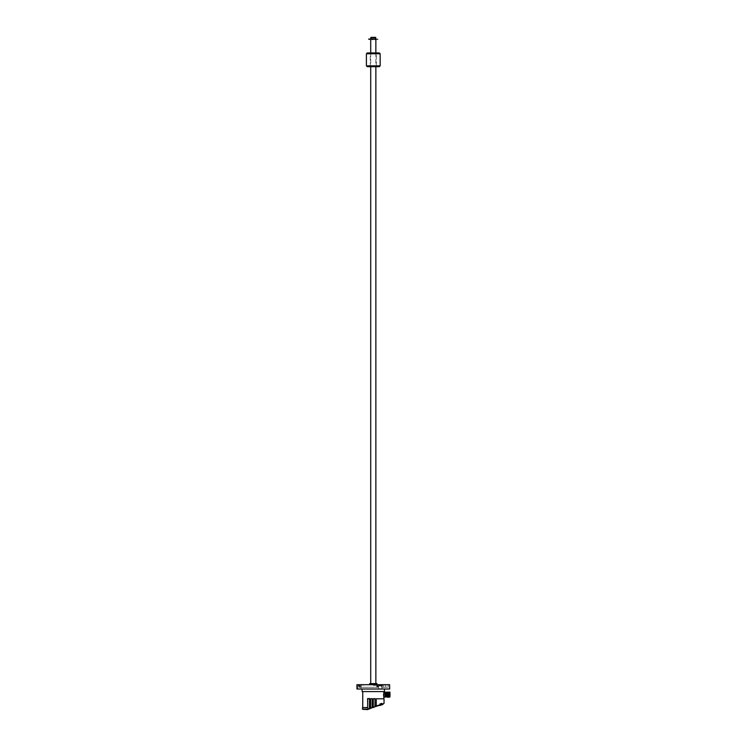 <?xml version="1.0" encoding="UTF-8"?>
<svg xmlns="http://www.w3.org/2000/svg" width="747" height="747" viewBox="0 0 747 747"><rect width="100%" height="100%" fill="white"/><g stroke="black" fill="none" stroke-linecap="round" stroke-linejoin="round"><path stroke-width="0.56" stroke-dasharray="3.73 2.8" d="M382.912 704.309L380.26 704.944M380.214 704.785L379.625 705.177M380.064 705.439L382.025 704.72L381.82 704.206L380.512 705.271L381.997 704.738L380.512 705.271L380.344 704.738L381.848 704.234L380.064 705.439L381.521 704.907L379.784 705.448L379.98 704.869M379.737 704.496L381.035 703.655L379.709 704.486M379.7 703.945L380.774 703.431L379.719 703.954M379.878 704.43L380.989 704.038L379.896 704.44M382.707 703.879L379.551 705.028L379.784 705.542M380.046 705.392L380.671 705.168L380.046 705.392M379.681 703.767L380.718 703.413L379.7 703.777M381.101 703.991L382.193 703.599L381.25 704.412M380.942 704.057L382.352 703.534L380.942 704.057L382.231 703.216L380.905 703.329M381.96 704.318L380.942 705.112L382.52 704.542L381.596 704.879M381.222 705.009L382.081 704.701M380.923 703.506L382.016 703.114L380.923 703.506M372.09 39.498L375.862 39.498L372.09 39.498M372.09 39.068L375.862 39.068L372.09 39.068M377.935 39.068L368.626 39.068M377.935 39.498L368.626 39.498M376.292 66.688L370.279 66.688L376.292 66.688L376.292 52.925L370.279 52.925L376.292 52.925M367.263 66.688L379.308 66.688M379.308 52.925L367.263 52.925M381.969 687.287L385.76 687.287L381.68 687.287L381.969 684.7L385.76 684.7L381.68 684.7L381.969 687.287M381.904 687.287L382.184 684.7L381.904 687.287M383.594 687.287L388.123 687.287L383.594 687.287L383.594 684.7L388.123 684.7L382.184 684.7L383.594 684.7L383.594 687.287M356.935 684.7L389.626 684.7M356.935 689.005L389.626 689.005M373.285 689.005L384.472 689.005L373.285 689.005M357.589 689.005L361.025 689.005L357.589 689.005L357.589 685.989L361.025 685.989L357.589 685.989M381.138 689.005L378.552 689.005L381.138 689.005M373.285 685.344L384.472 685.344L373.285 685.344M373.285 684.7L384.472 684.7L373.285 684.7M362.099 691.582L384.472 691.582M376.693 684.7L358.859 684.7L378.075 684.7L358.859 684.7L376.693 684.7L376.693 687.287L358.859 687.287L378.075 687.287L358.859 687.287L376.693 687.287L376.693 684.7M360.428 684.7L358.187 684.7L360.428 684.7L360.428 685.989L358.187 685.989L360.428 685.989M381.39 684.7L379.159 684.7L381.39 684.7L379.159 684.7L381.39 684.7L381.39 685.989L379.159 685.989L381.39 685.989L379.159 685.989L381.39 685.989L381.39 684.7M376.721 683.412L369.84 683.412M370.279 683.412L376.292 683.412L370.279 683.412L370.493 684.7L376.077 684.7L370.493 684.7M370.493 683.626L376.077 683.626L370.493 683.626M369.625 683.626L376.946 683.626M375.862 684.7L370.708 684.7L375.862 684.7L375.862 683.412M375.862 52.925L375.862 66.688M370.923 39.498L375.648 39.498L370.923 39.068M384.966 692.011L384.966 697.175M383.827 692.011L383.5 694.598M383.669 696.419L383.827 697.175M390.065 692.282L390.065 696.914M386.638 695.952L385.331 695.952L385.331 696.699L385.331 692.488L385.331 695.653L386.629 695.653M385.331 695.644L389.626 695.653M385.331 695.952L386.629 695.812M389.682 696.699L389.448 692.124M389.346 692.124L389.15 697.175L388.916 692.124L389.215 697.175L389.411 692.124M388.963 692.32L388.72 697.175L388.916 692.124M388.477 692.124L388.291 697.175L388.533 692.32M388.048 692.124L387.852 697.175L388.048 692.124M387.618 692.124L387.422 697.175L387.684 692.124M387.189 692.124L386.993 697.175L387.254 692.124M386.535 694.449L386.516 696.942M389.934 697.044L389.99 692.236L389.803 696.699M386.787 696.699L386.937 692.488M387.217 696.699L387.366 692.488M387.646 696.699L387.833 692.226M388.076 696.699L388.263 692.226M388.505 696.699L388.692 692.226M388.944 696.699L389.122 692.226M389.374 696.699L389.523 692.488M389.635 692.488L389.448 696.96M389.206 692.488L389.019 696.96M388.776 692.488L388.589 696.96M388.347 692.488L388.244 695.597M387.917 692.488L387.805 695.597M387.488 692.488L387.301 696.96M387.058 692.488L386.871 696.96M386.629 692.488L386.554 694.449L386.75 692.208M385.331 696.699L386.722 696.699L386.75 694.084M389.794 693.02L389.99 692.31M378.141 705.71L369.644 708.81L369.55 698.576L367.608 698.576L367.608 707.502L362.743 707.502M384.042 703.263L376.264 705.98L378.748 705.495M376.264 705.85L375.181 706.653L377.59 705.915L373.435 707.428M383.827 698.576L376.264 698.79L384.042 698.79M376.264 698.79L376.264 705.98M373.285 691.582L383.827 691.582L373.285 691.582M376.348 705.822L376.348 698.576L376.348 705.822M375.031 706.279L375.031 698.576L373.36 698.576L373.285 707.026M373.285 706.886L373.36 698.576L373.36 706.858L372.165 707.278L372.165 698.576L370.643 698.576L370.577 707.969L373.547 707.39L370.577 707.969M370.577 707.829L370.643 698.576L370.643 707.811L369.55 708.184L369.55 698.576M367.729 698.79L367.729 707.717L367.729 698.79L369.485 698.79M376.236 706.401C374.63 706.989 374.639 706.989 376.255 706.401C374.63 706.989 374.639 706.989 376.255 706.401L376.236 706.401C374.63 706.989 374.639 706.989 376.255 706.401C374.63 706.989 374.639 706.989 376.255 706.401L376.236 706.401C374.63 706.989 374.639 706.989 376.255 706.401C374.63 706.989 374.639 706.989 376.255 706.401L376.255 706.401C374.63 706.989 374.639 706.989 376.255 706.401C374.63 706.989 374.639 706.989 376.255 706.401L376.255 706.401M373.537 707.297L374.06 707.204L373.537 707.297M375.321 706.653L375.965 706.503L375.321 706.653M377.188 706.055L376.395 706.26L377.188 706.055M369.111 708.866L368.346 709.276L369.111 708.866M369.354 708.912L368.103 709.23L369.354 708.912M371.268 708.212L371.885 707.988M373.108 707.54L372.314 707.745L373.108 707.54M369.597 708.819L367.897 709.445M381.138 685.989L378.552 685.989L381.138 685.989M370.577 698.79L372.099 698.79L372.099 707.437M373.285 698.79L374.947 698.79L374.947 706.438M375.181 706.653L376.376 706.345M372.165 707.278L373.547 707.39L370.727 708.408M372.314 707.698L373.36 706.858L374.761 706.811L373.547 707.39M369.709 708.642L371.931 707.839L369.709 708.642L369.55 708.184L369.709 708.642M371.931 707.839L370.717 708.277L371.931 707.839M367.608 698.576L367.608 707.502M369.849 708.726L370.456 708.511L369.849 708.726M362.958 709.65L367.001 709.22L362.528 709.22M366.226 709.566L363.733 709.65L366.226 709.566M367.729 707.717L362.528 707.717M373.603 707.362L374.079 707.25L373.612 707.418M380.746 704.636L380.942 705.112L380.746 704.636M382.025 704.72L380.354 705.327M366.403 53.784L380.167 53.784M380.167 65.829L366.403 65.829M370.708 37.78L375.862 37.78M386.46 692.273L386.46 696.914M385.256 692.273L385.256 696.914M385.331 696.073L390.065 695.896L385.331 695.728M385.331 693.123L390.065 693.291L385.331 693.459M385.2 692.245L385.2 696.942M389.626 695.56L385.331 695.56M389.626 695.616L385.331 695.616L389.626 695.597M382.184 684.7L382.184 687.287L382.184 684.7M361.184 684.7L361.184 687.287L361.184 684.7M360.082 684.7L360.082 687.287L360.082 684.7M359.652 684.7L359.652 687.287L359.652 684.7M358.887 684.7L358.887 687.287L358.887 684.7M377.87 684.7L377.87 687.287L377.87 684.7M378.019 684.7L378.019 687.287L378.019 684.7M377.375 684.7L377.375 687.287L377.375 684.7M380.69 703.403L381.129 703.973M380.849 704.552L381.082 705.065M382.352 703.534L381.913 702.964M380.718 703.413L381.147 703.982M370.279 66.688L370.279 52.925M385.76 687.287L385.76 684.7M388.123 687.287L388.123 684.7M383.174 685.344L383.174 684.7M363.387 685.344L363.387 684.7M384.472 685.344L384.472 684.7M362.099 685.344L362.099 684.7M376.292 683.412L376.077 684.7M370.708 52.925L370.708 66.688M370.708 683.412L370.708 684.7M385.331 692.488L386.572 692.488M389.383 695.812L385.331 695.466M385.331 695.345L390.065 695.177L385.331 694.999M385.331 694.187L390.065 694.019L385.331 693.842M385.331 693.72L390.065 693.552L385.331 693.375M385.331 694.766L389.887 694.766L385.331 694.766M385.331 694.421L389.887 694.421L385.331 694.421M389.626 695.522L385.331 695.522M378.552 685.989L378.552 689.005L378.552 685.989M381.997 685.989L381.997 689.005L381.997 685.989M361.025 685.989L361.025 689.005M381.68 687.287L381.68 684.7L381.68 687.287M358.859 687.287L358.859 684.7L358.859 687.287M378.075 687.287L378.075 684.7L378.075 687.287M379.159 684.7L379.159 685.989L379.159 684.7M358.187 684.7L358.187 685.989"/><path stroke-width="1.12" d="M381.997 704.738L380.064 705.439M382.044 704.72L380.26 704.944M378.748 705.495L380.354 705.327M381.596 704.879L382.856 704.421M381.222 705.009L382.081 704.701M371.054 39.498L368.626 39.068L375.834 39.068M372.09 39.498L374.929 39.068M374.929 39.498L375.834 39.498M371.054 39.068L372.09 39.068M366.403 53.784L366.403 65.829L380.167 65.829L380.167 53.784L366.403 53.784L367.263 52.925L379.308 52.925L380.167 53.784M380.167 65.829L379.308 66.688L367.263 66.688L366.403 65.829M389.626 684.7L356.935 684.7L356.935 689.005L389.626 689.005L389.626 684.7M384.472 689.005L384.472 691.582L362.099 691.582L362.099 689.005M369.625 683.626L376.946 683.626L369.625 683.626L369.625 684.7M375.862 39.498L375.862 52.925M375.862 66.688L375.862 683.412M375.433 37.35L371.138 37.35L375.433 37.35L375.862 39.068M383.5 694.598L383.827 697.175L384.966 697.175L384.966 692.011L383.827 692.011L383.669 696.419M388.916 692.124L388.72 697.175L388.524 692.124L388.785 697.175L389.019 692.124L389.215 697.175L389.448 692.124L389.15 697.175L388.888 692.488M389.411 692.124L389.448 692.124C389.56 695.952 389.682 699.93 389.794 693.02L390.009 692.329M388.44 692.124L388.823 696.699M388.477 692.124L388.291 697.175L388.477 692.124M388.244 695.597L388.393 696.699M387.189 692.124L386.993 697.175L386.797 692.124L387.067 697.175L387.254 692.124L387.497 697.175L387.73 692.124L387.926 697.175L388.123 692.124L387.852 697.175L387.665 692.124L387.422 697.175L387.17 692.488M386.713 692.124L387.217 696.699M386.46 696.914L386.46 692.273L385.256 692.273L385.256 696.914L386.516 696.942L386.544 692.226L386.787 696.699M386.937 692.488L387.189 696.96L387.058 692.488M387.366 692.488L387.646 696.699M387.805 695.597L387.945 692.226L388.076 696.699M388.347 692.488L388.505 696.699M389.523 692.488L389.775 696.96L389.122 692.226L389.15 697.175L388.692 692.226L388.944 696.699M389.999 694.14L389.878 696.96L389.495 692.124M389.766 696.96L389.953 692.18M387.301 696.96L387.488 692.488M390.009 693.87C389.943 700.247 389.869 694.831 389.803 692.124L389.579 697.175L389.383 692.124M389.645 697.175L389.682 696.699M386.544 692.236L386.544 692.226C386.61 693.468 386.685 701.022 386.75 694.084M389.794 693.02L389.99 692.31M382.912 704.309L376.264 705.98L383.753 703.674M376.264 698.79L384.042 698.79L376.264 698.79L376.264 705.98M367.608 707.502L362.528 707.717L367.729 707.717L367.608 698.576L369.55 698.576L369.485 708.352L367.001 709.22L378.141 705.71M370.577 707.829L369.55 708.184L369.55 698.576M372.099 698.79L370.577 698.79L372.165 698.576L372.099 707.437L373.547 707.39M372.314 707.698L373.332 707.325L372.165 707.278L372.165 698.576M372.165 707.278L373.285 706.886M374.947 698.79L373.285 698.79L375.031 698.576L374.947 706.438L376.376 706.354M375.181 706.653L376.301 706.251L375.031 706.279L375.031 698.576M375.031 706.279L376.264 705.85M367.683 709.519L369.634 708.81M367.897 709.445L369.597 708.819M367.393 709.622L362.528 709.22L367.001 709.22M369.485 698.79L367.729 698.79L367.729 707.717M373.435 707.428L374.947 706.438M373.285 698.79L373.285 707.026M370.727 708.408L372.099 707.437M370.577 698.79L370.577 707.969M370.624 708.315L369.709 708.642L370.624 708.315M378.178 705.756L377.534 705.99M373.612 707.418L374.079 707.25L373.593 707.372M375.862 37.78L370.708 37.78L370.708 39.068M385.256 696.914L384.966 692.011M376.946 684.7L376.946 683.626M370.708 39.498L370.708 52.925M370.708 66.688L370.708 683.412M384.042 698.79L384.042 703.263M362.743 691.582L362.743 707.502M383.827 697.175L383.827 698.576M362.528 707.717L362.528 709.22"/></g></svg>
